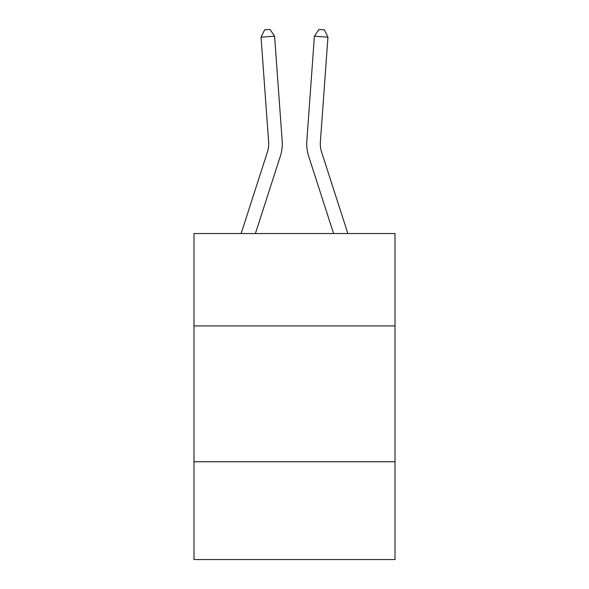 <?xml version="1.0" encoding="UTF-8"?>
<svg xmlns="http://www.w3.org/2000/svg" width="589" height="589" viewBox="0 0 589 589"><rect width="100%" height="100%" fill="white"/><g stroke="black" fill="none" stroke-linecap="round" stroke-linejoin="round"><path stroke-width="0.88" d="M395.013 325.923L395.013 233.553L193.987 233.553L193.987 325.923L395.013 325.923L395.013 559.55L193.987 559.55L193.987 325.923M395.013 461.754L193.987 461.754M282.168 140.859L274.599 36.201L282.168 140.859A40.751 40.751 0 0 1 280.312 156.299L255.405 233.553M347.863 233.553L321.616 152.131A27.168 27.168 0 0 1 320.379 141.839L327.948 37.181L314.401 36.201L306.832 140.859A40.751 40.751 0 0 0 308.688 156.299L333.595 233.553M327.948 37.181L324.392 29.84L318.973 29.45L314.401 36.201L306.832 140.859M241.137 233.553L267.384 152.131A27.168 27.168 0 0 0 268.621 141.839L261.052 37.181L264.608 29.84L270.027 29.45L274.599 36.201L261.052 37.181M267.384 152.131A27.168 27.168 0 0 0 268.621 141.839A27.168 27.168 0 0 1 267.384 152.131A27.168 27.168 0 0 0 268.621 141.839A27.168 27.168 0 0 1 267.384 152.131A27.168 27.168 0 0 0 268.621 141.839A27.168 27.168 0 0 1 267.384 152.131M321.616 152.131A27.168 27.168 0 0 1 320.379 141.839"/></g></svg>
